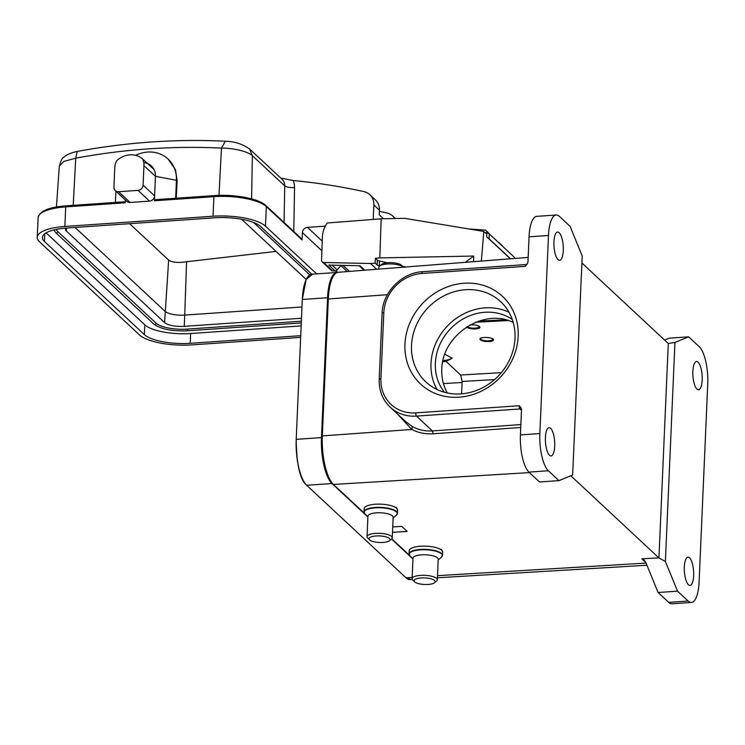 <?xml version="1.0" encoding="UTF-8"?>
<svg xmlns="http://www.w3.org/2000/svg" width="745" height="745" viewBox="0 0 745 745"><rect width="100%" height="100%" fill="white"/><g stroke="black" fill="none" stroke-linecap="round" stroke-linejoin="round"><path stroke-width="1.12" d="M480.292 339.832L479.91 339.105C479.678 336.405 493.963 337.243 493.544 339.897C493.348 340.828 491.821 341.396 488.971 341.592C484.939 341.666 482.043 341.08 480.292 339.832M470.123 324.839C475.673 324.662 478.97 325.472 479.985 327.269C479.789 328.191 478.271 328.759 475.422 328.955C471.38 329.039 468.493 328.443 466.743 327.195L466.538 326.981M444.83 354.136L452.113 358.317L446.087 361.437L442.679 361.8M645.822 562.512L641.818 558.787L643.941 559.812L645.915 562.736L658.105 592.499L677.54 591.158L688.129 601.019A29.614 9.629 -94 0 0 691.397 602.444A29.614 9.629 -94 0 0 699.099 581.975L707.75 383.908A29.614 9.629 -94 0 0 699.238 346.704L688.65 336.833L674.951 342.411L668.265 343.492L581.901 262.994M684.329 566.945A14.164 4.6 86 0 0 689.963 585.412A14.164 4.6 86 0 0 693.651 575.624A14.164 4.6 86 0 0 688.017 557.158A14.164 4.6 86 0 0 684.329 566.945M692.869 371.308A14.164 4.6 86 0 0 698.503 389.784A14.164 4.6 86 0 0 702.19 379.997A14.164 4.6 86 0 0 696.556 361.521A14.164 4.6 86 0 0 692.869 371.308M527.376 263.832L526.017 264.559A2.58 0.838 -94 0 0 525.346 266.338L527.376 263.832L527.963 261.933L529.052 236.826A29.614 9.629 86 0 1 536.754 216.357L556.189 215.016A29.614 9.629 -94 0 1 559.458 216.441L570.055 226.303L582.208 255.973L572.644 475.049L558.946 480.627L539.51 481.968L528.922 472.097A29.614 9.629 86 0 1 520.41 434.894L539.846 433.553L548.488 235.476A29.614 9.629 -94 0 1 556.189 215.016M528.158 257.407L338.323 272.279A38.628 12.553 86 0 0 328.322 298.969L322.334 435.909A38.628 12.553 86 0 0 333.443 484.436L364.491 513.37M520.41 434.894L521.5 409.787L521.128 408.037L519.256 405.718A2.58 0.838 -94 0 0 519.433 407.683A2.58 0.838 -94 0 0 520.001 408.958L416.502 416.101L432.426 430.945L433.19 433.795C425.395 434.251 418.262 432.808 411.799 429.465L412.283 426.503L406.034 421.884M521.37 408.66L521.128 408.037M397.206 413.726L411.799 429.465L322.334 435.909M412.283 426.503C418.327 429.884 425.041 431.364 432.426 430.945L520.857 424.557M461.593 393.844L462.133 381.468L460.652 375.005L446.087 361.437M447.307 392.96C443.303 385.761 441.459 377.845 441.785 369.213C441.999 334.943 484.082 307.424 513.231 322.492M452.001 357.637A13.904 4.321 2.5 0 1 442.94 360.589M392.727 526.92L401.723 526.38L407.142 531.436L392.494 532.321M391.777 538.803L409.564 555.37M545.405 437.464A14.164 4.6 86 0 0 551.039 455.94A14.164 4.6 86 0 0 554.718 446.153A14.164 4.6 86 0 0 549.084 427.677A14.164 4.6 86 0 0 545.405 437.464M553.945 241.836A14.164 4.6 86 0 0 559.579 260.303A14.164 4.6 86 0 0 563.267 250.516A14.164 4.6 86 0 0 557.632 232.049A14.164 4.6 86 0 0 553.945 241.836M688.65 336.833L669.215 338.174L664.587 340.055M674.951 342.411L665.387 561.488L658.934 557.931L570.838 475.785M668.293 343.482L658.934 557.931M558.946 480.627L548.357 470.756A29.614 9.629 -94 0 1 539.846 433.553M641.818 558.787L658.906 557.865M464.051 283.249A60 53.593 133 0 1 509.347 365.329A60 53.593 133 0 1 411.296 372.1A60 53.593 133 0 1 464.051 283.249M658.105 592.499L668.693 602.36A29.614 9.629 86 0 0 671.962 603.785L691.397 602.444M677.54 591.158L665.387 561.488M465.532 289.712A54.851 48.993 -47 0 0 416.073 325.733A54.851 48.993 -47 0 0 425.861 381.924A54.851 48.993 -47 0 0 499.103 375.201A54.851 48.993 -47 0 0 500.659 301.678A54.851 48.993 -47 0 0 465.532 289.712M437.017 389.495A54.851 48.993 133 0 1 438.935 337.234A54.851 48.993 133 0 1 485.023 307.871A54.851 48.993 133 0 1 508.993 312.267M512.262 319.456A50.213 44.849 -47 0 0 463.083 318.962A50.213 44.849 -47 0 0 435.369 363.234A50.213 44.849 -47 0 0 444.411 392.261M135.627 155.342A31.933 28.524 133 0 1 168.072 159.02A31.933 28.524 133 0 1 176.425 180.299L175.643 198.263M168.072 159.02L175.513 169.758L177.142 180.97L176.23 198.226M142.584 158.909L154.103 169.646A15.449 13.801 133 0 1 155.454 176.323L154.606 195.879A5.15 4.6 133 0 1 149.531 201.113L130.096 202.454A5.15 4.6 133 0 1 126.799 201.327L115.279 190.59A5.15 4.6 -47 0 0 118.576 191.716L138.011 190.375A5.15 4.6 -47 0 0 143.077 185.151L143.934 165.586A15.449 13.801 -47 0 0 142.584 158.909A20.599 18.402 -47 0 0 116.732 160.697A15.449 13.801 -47 0 0 114.786 167.597L113.929 187.163A5.15 4.6 -47 0 0 115.279 190.59M154.103 169.646A15.449 13.801 -47 0 0 143.766 162.68M115.391 202.426L115.885 191.158M37.25 237.301L38.107 217.736A41.199 12.805 2.5 0 1 65.709 206.896L125.234 202.789L124.657 201.783L66.119 205.834A1.546 0.503 86 0 0 65.709 206.896L64.862 226.461A41.199 12.805 -177.5 0 0 37.25 237.301A41.199 12.805 -177.5 0 0 39.541 241.78L139.501 334.943A41.199 12.805 -177.5 0 0 191.931 344.888L300.654 337.373M125.234 202.789L125.356 199.986M369.809 194.696L375.396 199.911A15.449 13.801 133 0 1 379.438 210.202L373.85 204.996A15.449 13.801 -47 0 0 369.809 194.696A15.449 13.801 -47 0 0 363.886 191.614A668.805 597.369 133 0 0 293.12 180.504A18.029 16.101 133 0 1 294.554 187.507L293.781 231.537M379.438 210.202L379.242 214.839L383.452 218.76M379.391 211.357A668.805 597.369 133 0 1 386.757 212.93A15.449 13.801 -47 0 1 392.68 216.013A15.449 13.801 -47 0 1 394.757 218.536M56.48 229.339A24.464 7.599 -177.5 0 0 57.821 231.611L156.087 323.19A24.464 7.599 -177.5 0 0 187.219 329.104L301.362 321.216M129.602 223.686L168.649 260.079C172.207 262.491 178.185 263.041 186.567 261.737L276.088 251.419M75.059 227.458L165.083 311.354A15.449 4.796 -177.5 0 0 184.741 315.088L186.567 261.737M301.986 306.987L184.741 315.088L184.248 326.338A15.449 4.796 -177.5 0 1 164.598 322.604L66.333 231.025A15.449 4.796 -177.5 0 1 65.467 229.348A15.449 4.796 -177.5 0 1 66.1 228.072M301.492 318.236L184.248 326.338M241.576 219.254L306.148 279.431M46.116 232.859L144.791 324.82A36.049 11.203 -177.5 0 0 190.655 333.527L301.157 325.891M311.689 274.095L260.62 226.508A36.049 11.203 -177.5 0 0 214.746 217.801L66.556 228.044A36.049 11.203 -177.5 0 0 42.4 237.525A36.049 11.203 -177.5 0 0 44.402 241.445L144.362 334.607A36.049 11.203 -177.5 0 0 190.236 343.305L300.729 335.678M316.662 273.871L265.481 226.173A41.199 12.805 -177.5 0 0 213.061 216.227L64.862 226.461M73.215 205.341L75.729 158.163L63.8 161.442L59.339 166.088L56.424 206.989M251.596 198.868L252.359 155.677C248.318 151.701 234.135 148.059 221.489 148.097L225.372 141.233C176.276 138.831 126.892 142.239 77.219 151.449M280.772 178.064L293.12 180.504M373.85 204.996L373.217 219.43M325.314 226.135L307.48 227.365L322.231 241.11M214.486 195.665A1.546 0.503 86 0 0 214.309 195.6C234.545 194.082 258.86 198.561 265.928 205.583L301.678 238.894A1.546 1.378 133 0 1 302.088 239.927L302.405 232.589A5.15 4.6 133 0 1 307.48 227.365M143.077 185.151L154.606 195.879L154.392 200.778L155.77 199.641L214.309 195.6A1.546 0.503 86 0 0 213.908 196.661L213.061 216.227M401.564 265.35A10.56 3.278 -177.5 0 0 401.508 265.295A10.56 3.278 -177.5 0 0 401.453 265.248A10.56 3.278 -177.5 0 0 391.553 262.65A10.56 3.278 -177.5 0 0 381.57 264.428L379.55 266.086A12.618 3.921 -177.5 0 0 378.805 267.334L378.73 269.113M403.436 267.185A12.618 3.921 -177.5 0 0 403.38 267.129A12.618 3.921 -177.5 0 0 403.315 267.064A12.618 3.921 -177.5 0 0 391.479 263.972A12.618 3.921 -177.5 0 0 379.55 266.086M485.144 232.673A5.15 1.611 2 0 1 489.251 233.874L514.329 257.239A5.15 1.611 2 0 1 514.618 257.798L514.59 258.468M489.251 233.874L489.083 238.763A5.15 1.611 -178 0 0 488.357 238.307M489.083 238.763L510.567 258.785M437.324 579.796L438.218 559.253A12.618 3.921 -177.5 0 0 437.52 557.884A12.618 3.921 -177.5 0 0 423.588 554.755A12.618 3.921 -177.5 0 0 413.009 558.154L412.106 578.697A12.618 3.921 2.5 0 1 422.694 575.298A12.618 3.921 2.5 0 1 436.617 578.427A12.618 3.921 2.5 0 1 437.324 579.796A12.618 3.921 2.5 0 1 436.57 581.044L434.549 582.711A10.56 3.278 2.5 0 1 424.576 584.48A10.56 3.278 2.5 0 1 414.667 581.892A10.56 3.278 2.5 0 1 414.611 581.836A10.56 3.278 2.5 0 1 421.242 577.962A10.56 3.278 2.5 0 1 434.596 580.513A10.56 3.278 2.5 0 1 434.549 582.711M412.814 580.066A12.618 3.921 2.5 0 1 412.749 580.01A12.618 3.921 2.5 0 1 412.106 578.697M337.429 272.456A36.57 11.892 86 0 0 337.085 272.465A36.57 11.892 86 0 0 327.577 297.73L321.467 437.604A36.57 11.892 86 0 0 331.981 483.542L367.9 517.011M331.981 483.542L306.716 485.284A36.57 11.892 -94 0 1 296.203 439.354L321.467 437.604M412.283 579.414L410.039 579.573A36.57 11.892 -94 0 1 405.997 577.813L412.171 577.384M327.577 297.73L302.312 299.471A36.57 11.892 -94 0 1 311.82 274.207L337.085 272.465M306.716 485.284L405.997 577.813L411.156 579.489M391.525 539.035L412.972 559.02M312.676 274.151L306.13 279.468L302.312 299.471L296.203 439.354C296.538 464.778 300.095 480.134 306.884 485.442M379.717 265.956L379.298 265.863A5.15 1.611 2 0 1 377.156 264.95L375.21 263.143L370.526 263.506L376.719 269.271M510.353 258.804L486.662 236.724L486.857 234.275L483.803 231.434L481.335 261.076M341.089 265.341A4.386 3.921 133 0 1 340.716 265.835L337.187 269.941A2.58 2.3 133 0 1 335.101 270.919L332.642 270.863A2.58 2.3 133 0 1 331.208 270.295L322.231 261.923A2.58 2.3 -47 0 0 323.665 262.491L370.526 263.506M473.559 261.681L473.755 256.047L379.81 257.91L381.179 218.806L404.731 218.341L483.803 231.434M465.206 262.342L473.755 256.047M379.81 257.91L375.387 258.254L377.333 260.061A5.15 1.611 -178 0 0 379.466 260.974L387.316 262.752M402.421 266.188L405.932 266.98M375.387 258.254L375.21 263.143M322.231 261.923A2.58 2.3 -47 0 1 321.561 260.228L322.371 237.031A24.725 22.08 -47 0 1 327.232 223.006L381.179 218.806M364.771 270.212L359.984 265.742L328.834 265.071L335.101 270.919M392.252 537.797L393.155 517.254A12.618 3.921 -177.5 0 0 392.447 515.885A12.618 3.921 -177.5 0 0 378.525 512.756A12.618 3.921 -177.5 0 0 367.937 516.155L367.043 536.698A12.618 3.921 2.5 0 1 377.631 533.29A12.618 3.921 2.5 0 1 391.553 536.428A12.618 3.921 2.5 0 1 392.252 537.797A12.618 3.921 2.5 0 1 391.507 539.045L389.486 540.712A10.56 3.278 2.5 0 1 379.503 542.481A10.56 3.278 2.5 0 1 369.604 539.892A10.56 3.278 2.5 0 1 369.548 539.836A10.56 3.278 2.5 0 1 376.169 535.962A10.56 3.278 2.5 0 1 389.523 538.514A10.56 3.278 2.5 0 1 389.486 540.712M367.741 538.067A12.618 3.921 2.5 0 1 367.676 538.011A12.618 3.921 2.5 0 1 367.043 536.698M479.51 326.45A6.332 1.984 2 0 1 479.463 326.58L479.193 326.915M479.361 326.338A6.183 1.937 2 0 1 479.007 327.083A6.183 1.937 2 0 1 473.159 328.173A6.183 1.937 2 0 1 467.366 326.692A6.183 1.937 2 0 1 467.348 326.673A6.183 1.937 2 0 1 467.217 326.543L467.348 326.673M485.824 230.214L487.975 233.204M489.307 233.921L487.323 231.62M493.069 339.077A6.332 1.984 2 0 1 493.013 339.217L492.743 339.543M492.92 338.966A6.183 1.937 2 0 1 492.557 339.711A6.183 1.937 2 0 1 486.709 340.81A6.183 1.937 2 0 1 480.916 339.329A6.183 1.937 2 0 1 480.897 339.31A6.183 1.937 2 0 1 480.832 338.128M499.374 242.851L501.329 245.124M502.866 246.558L500.882 244.248M501.348 372.658L460.652 375.005M387.419 294.713L328.322 298.969M521.5 409.387A2.58 2.3 -47 0 0 520.001 408.958L521.481 410.337M433.19 433.795L520.736 427.481M529.471 472.609L333.443 484.436M379.345 379.661A2.58 0.801 2.5 0 1 379.196 379.382C378.879 390.52 382.52 399.767 390.119 407.124A41.199 36.803 133 0 0 416.502 416.101A2.58 0.838 86 0 1 415.766 412.87L519.256 405.718M383.805 312.686A2.58 0.801 -177.5 0 0 382.083 313.356C382.483 292.496 401.769 272.623 422.517 271.702A2.58 0.838 86 0 0 421.847 273.48A38.628 34.503 133 0 0 383.805 312.686L380.928 378.711A2.58 0.801 2.5 0 0 379.196 379.382L382.083 313.356M422.806 271.832A2.58 0.838 86 0 0 422.517 271.702L526.017 264.559M415.766 412.87A38.628 34.503 133 0 1 380.928 378.711M462.133 381.468L494.55 379.605M478.467 321.151L505.473 319.754M442.847 361.791L442.893 360.803M443.424 383.61L462.086 382.483M548.488 235.476L529.052 236.826M548.357 470.756L528.922 472.097M437.501 575.671L646.055 563.09M525.346 266.338L421.847 273.48M668.693 602.36L688.129 601.019M143.934 165.586L155.454 176.323L176.425 180.299L177.142 180.97M138.011 190.375L149.531 201.113M118.576 191.716L130.096 202.454M57.821 231.611A1.285 1.145 133 0 1 55.726 232.636L53.994 229.888M156.087 323.19A1.285 1.145 133 0 1 153.992 324.215L55.726 232.636M187.219 329.104L187.731 330.78C172.188 331.395 160.939 329.206 153.992 324.215M164.598 322.604L168.649 260.079M66.454 228.044L66.333 231.025M144.362 334.607L144.791 324.82M44.402 241.445L44.737 233.79M190.236 343.305L190.655 333.527M154.392 200.778L213.908 196.661A41.199 12.805 2.5 0 1 266.338 206.607L265.481 226.173M335.334 270.91L337.001 272.465M66.286 205.909A1.546 0.503 86 0 0 66.119 205.834C48.863 207.119 39.522 211.086 38.107 217.736M218.974 195.367L221.489 148.097C173.203 145.741 124.62 149.102 75.729 158.163L77.229 151.449M249.659 149.065L282.02 179.228A10.3 9.201 133 0 1 284.72 185.831L252.359 155.677L249.603 149.149M284.078 222.485L284.72 185.831A7.729 2.468 -179 0 0 294.554 187.507M342.942 265.378L349.414 271.413M302.405 232.589L321.887 250.748M265.928 205.583A1.546 1.378 133 0 1 266.338 206.607L302.088 239.927M514.283 258.496L514.329 257.239M441.319 549.251L442.66 552.101A16.735 5.196 -177.5 0 0 441.729 550.276A16.735 5.196 -177.5 0 0 423.253 546.122A16.735 5.196 -177.5 0 0 409.21 550.639L409.07 553.861A16.735 5.196 2.5 0 1 423.113 549.344A16.735 5.196 2.5 0 1 441.58 553.498A16.735 5.196 2.5 0 1 442.511 555.323A16.735 5.196 2.5 0 1 442.241 556.18M438.19 559.914L441.366 557.307A16.586 5.15 -177.5 0 0 441.431 553.852A16.586 5.15 -177.5 0 0 441.385 553.824A16.586 5.15 -177.5 0 0 420.394 549.847A16.586 5.15 -177.5 0 0 410.039 555.938L410.039 555.938A16.586 5.15 -177.5 0 0 410.132 556.021M409.266 554.746A16.735 5.196 2.5 0 1 409.07 553.861L410.039 555.938L412.981 558.815M377.333 260.061L377.156 264.95M332.642 270.863L323.665 262.491M340.158 265.322L340.716 265.835M337.187 269.941L332.037 265.146M379.298 265.863L379.466 260.974M396.256 507.252L397.588 510.101A16.735 5.196 -177.5 0 0 396.657 508.276A16.735 5.196 -177.5 0 0 378.19 504.123A16.735 5.196 -177.5 0 0 364.147 508.639L364.007 511.862A16.735 5.196 2.5 0 1 378.05 507.345A16.735 5.196 2.5 0 1 396.517 511.498A16.735 5.196 2.5 0 1 397.448 513.324A16.735 5.196 2.5 0 1 397.169 514.18M393.127 517.915L396.303 515.307A16.586 5.15 -177.5 0 0 396.359 511.852A16.586 5.15 -177.5 0 0 396.321 511.815A16.586 5.15 -177.5 0 0 375.322 507.848A16.586 5.15 -177.5 0 0 364.976 513.938L364.976 513.938A16.586 5.15 -177.5 0 0 365.059 514.013M364.203 512.746A16.735 5.196 2.5 0 1 364.007 511.862L364.976 513.938L367.909 516.816M390.119 407.124L405.96 421.875M475.58 322.231L508.341 320.574M437.408 577.785L646.949 565.25M309.724 274.793L253.617 222.504M187.731 330.78L301.287 322.93M335.911 270.798L337.625 272.4M77.229 151.44C70.728 152.818 66.193 154.82 63.614 157.465C62.375 157.614 60.95 160.492 59.349 166.088M249.668 149.084C242.879 144.12 234.777 141.494 225.372 141.215M395.381 218.527L392.68 216.013M340.903 265.602L347.31 271.58M401.508 265.295L403.38 267.129M441.366 557.307L442.511 555.323L442.66 552.101M414.611 581.836L412.749 580.01M364.007 270.267L359.137 265.723M396.303 515.307L397.448 513.324L397.588 510.101M369.548 539.836L367.676 538.011M468.81 228.948L485.852 230.168M489.13 233.427L489.372 233.977M498.247 242.246L499.401 242.796M502.689 246.064L502.922 246.614M480.897 339.31L480.153 338.593"/></g></svg>
